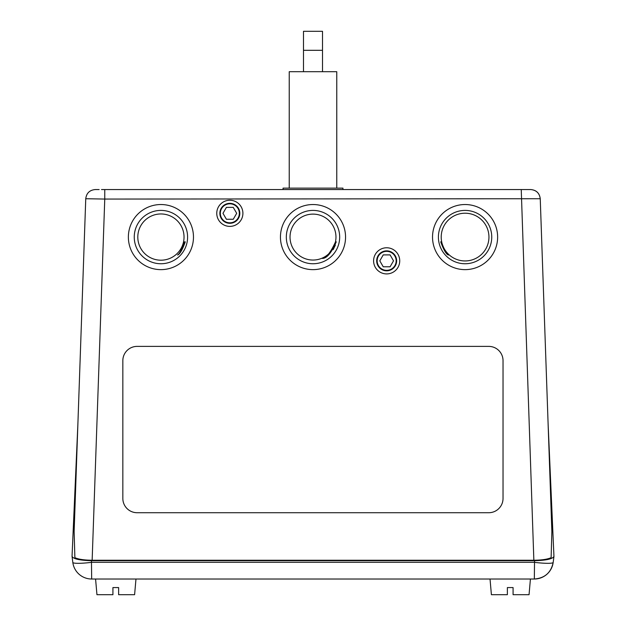<?xml version="1.0" encoding="UTF-8"?>
<svg xmlns="http://www.w3.org/2000/svg" width="626" height="626" viewBox="0 0 626 626"><rect width="100%" height="100%" fill="white"/><g stroke="black" fill="none" stroke-linecap="round" stroke-linejoin="round"><path stroke-width="0.94" d="M313 269.634A32.552 32.552 0 0 1 280.448 237.082A32.552 32.552 0 0 1 313 204.53A32.552 32.552 0 0 1 345.552 237.082A32.552 32.552 0 0 1 313 269.634M313 263.749A26.675 26.675 0 0 1 286.325 237.082A26.675 26.675 0 0 1 313 210.406A26.675 26.675 0 0 1 339.675 237.082A26.675 26.675 0 0 1 313 263.749M465.079 269.634A32.552 32.552 0 0 1 432.527 237.082A32.552 32.552 0 0 1 465.079 204.53A32.552 32.552 0 0 1 497.631 237.082A32.552 32.552 0 0 1 465.079 269.634M465.079 263.749A26.675 26.675 0 0 1 438.403 237.082A26.675 26.675 0 0 1 465.079 210.406A26.675 26.675 0 0 1 491.746 237.082A26.675 26.675 0 0 1 465.079 263.749M386.665 273.914A13.068 13.068 0 0 1 373.597 260.839A13.068 13.068 0 0 1 386.665 247.771A13.068 13.068 0 0 1 399.732 260.839A13.068 13.068 0 0 1 386.665 273.914M229.836 226.385A13.068 13.068 0 0 1 216.76 213.317A13.068 13.068 0 0 1 229.836 200.25A13.068 13.068 0 0 1 242.904 213.317A13.068 13.068 0 0 1 229.836 226.385M160.921 269.634A32.552 32.552 0 0 1 128.369 237.082A32.552 32.552 0 0 1 160.921 204.53A32.552 32.552 0 0 1 193.473 237.082A32.552 32.552 0 0 1 160.921 269.634M160.921 263.749A26.675 26.675 0 0 1 134.254 237.082A26.675 26.675 0 0 1 160.921 210.406A26.675 26.675 0 0 1 187.597 237.082A26.675 26.675 0 0 1 160.921 263.749M313 214.115A22.966 22.966 0 0 0 290.034 237.082A22.966 22.966 0 0 0 313 260.048A22.966 22.966 0 0 0 335.966 237.082A22.966 22.966 0 0 0 313 214.115M448.443 255.017C446.455 253.804 444.116 249.414 441.432 241.832L440.727 241.832C443.623 249.899 446.197 254.297 448.443 255.017M465.079 213.216A23.866 23.866 0 0 0 441.213 237.082A23.866 23.866 0 0 0 465.079 260.948A23.866 23.866 0 0 0 488.945 237.082A23.866 23.866 0 0 0 465.079 213.216M160.921 213.959A23.115 23.115 0 0 0 137.806 237.082A23.115 23.115 0 0 0 160.921 260.197A23.115 23.115 0 0 0 184.036 237.082A23.115 23.115 0 0 0 160.921 213.959M336.092 241.832L335.52 241.832C330.872 252.137 326.537 257.677 322.507 258.444C326.921 258.256 331.514 252.716 336.272 241.832M386.665 250.862A9.977 9.977 0 0 0 376.68 260.839A9.977 9.977 0 0 0 386.665 270.823A9.977 9.977 0 0 0 396.641 260.839A9.977 9.977 0 0 0 386.665 250.862M229.836 203.34A9.977 9.977 0 0 0 219.851 213.317A9.977 9.977 0 0 0 229.836 223.302A9.977 9.977 0 0 0 239.813 213.317A9.977 9.977 0 0 0 229.836 203.34M184.568 241.832C181.876 249.414 179.545 253.812 177.557 255.017C179.811 254.289 182.385 249.899 185.273 241.832L185.014 241.832M521.239 189.553L530.746 189.553C536.333 190.108 539.502 193.168 540.246 198.732L104.761 199.06L104.761 189.553L521.239 189.553L533.853 560.247C541.826 560.16 547.586 559.3 551.123 557.656L551.866 531.505L540.246 198.732C539.526 193.137 536.365 190.077 530.746 189.553C536.372 190.077 539.534 193.129 540.246 198.732M85.754 198.732L74.134 531.505L74.877 557.656C78.414 559.3 84.174 560.16 92.147 560.247L104.761 199.06L85.754 198.732C86.466 193.129 89.628 190.077 95.254 189.553L99.143 189.553M92.147 560.247L533.853 560.247M104.378 189.553L101.514 189.553M553.165 562.5A19.007 18.999 -90 0 1 534.33 579.019L91.67 579.019A19.007 19.007 -90 0 1 72.812 562.414A19.007 2.301 172.7 0 1 72.812 562.32M72.045 556.311C73.219 558.948 79.69 560.411 91.459 560.693L534.541 560.693C545.982 560.434 552.445 559.026 553.947 556.475L553.188 562.414A19.007 2.301 -172.7 0 1 534.33 562.32L91.67 562.32A19.007 2.301 172.7 0 1 72.812 562.414L72.045 556.311L77.882 424.162M548.126 424.201L553.947 556.475M342.938 189.553L342.938 188.129L283.062 188.129L283.062 189.553M289.235 188.129L289.235 71.693L336.765 71.693L336.765 188.129M322.507 50.307L322.507 31.3L303.493 31.3L303.493 50.307L322.507 50.307L322.507 71.693M303.493 50.307L303.493 71.693M112.923 587.571L112.923 594.7L112.923 587.571L118.627 587.571L118.627 594.7L134.598 594.7L135.975 579.019M118.627 593.276L118.627 587.963M112.923 594.7L96.952 594.7L95.575 579.019M507.373 587.571L507.373 594.7L507.373 587.571L513.077 587.571L513.077 594.7L529.048 594.7L530.425 579.019M513.077 593.276L513.077 587.963M507.373 594.7L491.402 594.7L490.025 579.019M488.773 512.717A14.257 14.257 0 0 0 503.03 498.46L503.03 360.646A14.257 14.257 0 0 0 488.773 346.389L137.094 346.389A14.257 14.257 0 0 0 122.837 360.646L122.837 498.46A14.257 14.257 0 0 0 137.094 512.717L488.773 512.717M386.665 251.339A9.507 9.507 0 0 1 396.164 260.839A9.507 9.507 0 0 1 386.665 270.346A9.507 9.507 0 0 1 377.157 260.839A9.507 9.507 0 0 1 386.665 251.339M393.519 260.839L390.092 266.786L383.229 266.786L379.802 260.839L383.229 254.899L390.092 254.899L393.519 260.839M229.836 203.81A9.507 9.507 0 0 1 239.335 213.317A9.507 9.507 0 0 1 229.836 222.825A9.507 9.507 0 0 1 220.329 213.317A9.507 9.507 0 0 1 229.836 203.81M236.691 213.317L233.263 219.256L226.401 219.256L222.973 213.317L226.401 207.378L233.263 207.378L236.691 213.317M534.541 560.693L534.33 579.019C544.769 578.197 551.052 572.665 553.188 562.414M91.459 560.693L91.67 579.019M333.165 249.641L335.38 245.063"/></g></svg>
